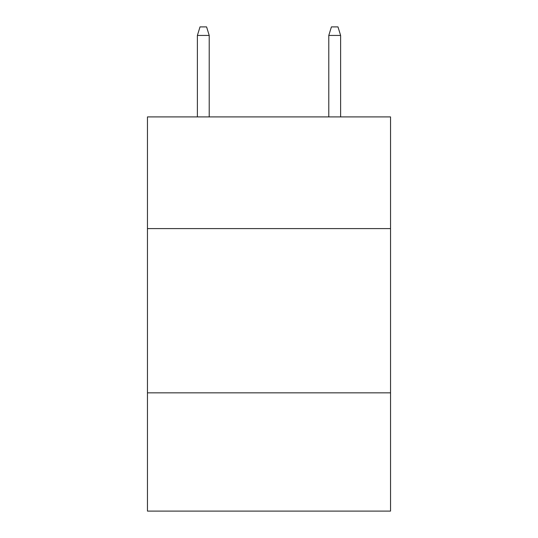 <?xml version="1.0" encoding="UTF-8"?>
<svg xmlns="http://www.w3.org/2000/svg" width="538" height="538" viewBox="0 0 538 538"><rect width="100%" height="100%" fill="white"/><g stroke="black" fill="none" stroke-linecap="round" stroke-linejoin="round"><path stroke-width="0.81" d="M390.541 228.596L390.541 116.907L147.459 116.907L147.459 228.596L390.541 228.596L390.541 511.1L147.459 511.1L147.459 228.596M390.541 392.841L147.459 392.841M209.215 116.907L209.215 35.441L197.385 35.441L197.385 116.907M197.385 35.441L200.015 26.9L206.585 26.9L209.215 35.441M328.785 35.441L331.415 26.9L337.985 26.9L340.615 35.441L328.785 35.441L328.785 116.907M340.615 35.441L340.615 116.907"/></g></svg>
